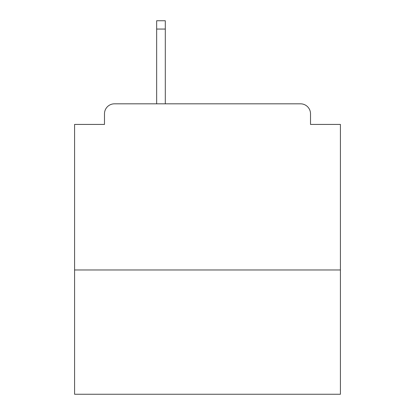 <?xml version="1.0" encoding="UTF-8"?>
<svg xmlns="http://www.w3.org/2000/svg" width="415" height="415" viewBox="0 0 415 415"><rect width="100%" height="100%" fill="white"/><g stroke="black" fill="none" stroke-linecap="round" stroke-linejoin="round"><path stroke-width="0.62" d="M340.419 269.973L340.419 124.427L310.513 124.427L310.513 113.793A9.97 9.97 0 0 0 300.543 103.823L114.457 103.823A9.97 9.97 0 0 0 104.487 113.793L104.487 124.427L74.581 124.427L74.581 394.25L340.419 394.25L340.419 269.973L74.581 269.973M104.487 113.793L104.487 124.427M300.543 103.823L259.339 103.823M155.661 103.823L114.457 103.823M310.513 124.427L310.513 113.793M165.3 29.055L156.657 29.055L156.657 20.75L165.3 20.75L165.3 103.823M156.657 29.055L156.657 103.823"/></g></svg>
